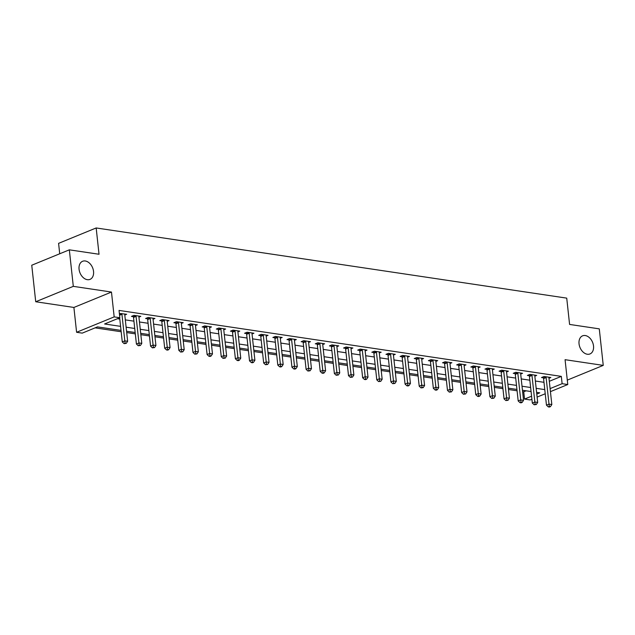 <?xml version="1.0" encoding="UTF-8"?>
<svg xmlns="http://www.w3.org/2000/svg" width="635" height="635" viewBox="0 0 635 635"><rect width="100%" height="100%" fill="white"/><g stroke="black" fill="none" stroke-linecap="round" stroke-linejoin="round"><path stroke-width="0.95" d="M93.543 271.407A9.779 6.81 -112.3 0 1 90.011 279.384A9.779 6.81 -112.3 0 1 79.065 269.248A9.779 6.81 -112.3 0 1 82.598 261.279A9.779 6.81 -112.3 0 1 93.543 271.407M593.519 345.964A9.779 6.81 -112.3 0 1 589.986 353.941A9.779 6.81 -112.3 0 1 579.041 343.805A9.779 6.81 -112.3 0 1 582.573 335.836A9.779 6.81 -112.3 0 1 593.519 345.964M121.031 330.398L97.488 326.89L82.248 333.129L76.597 332.288L114.173 316.889L119.832 317.73L104.592 323.977L120.586 326.358M73.898 307.451L111.474 292.052L73.303 286.353L69.334 249.833L31.75 265.232L35.719 301.752L73.898 307.451L76.597 332.288M59.714 253.77L58.587 243.356L96.171 227.957L566.73 298.132L569.587 324.429L599.281 328.859L603.25 365.387L565.071 359.688L567.769 384.532L550.426 391.636M531.908 399.224L530.193 399.931L524.534 399.082L531.582 396.2M522.605 391.612L523.74 391.779L524.534 399.082M95.107 327.858L121.174 331.748M126.698 332.573L135.311 333.859M140.835 334.677L149.455 335.963M154.98 336.788L163.592 338.074M169.116 338.899L177.729 340.185M183.253 341.003L191.873 342.289M197.398 343.114L206.01 344.4M211.534 345.226L220.147 346.504M225.671 347.329L234.291 348.615M239.816 349.44L248.428 350.726M253.952 351.544L262.572 352.83M268.089 353.655L276.709 354.941M282.234 355.767L290.846 357.053M296.37 357.87L304.99 359.156M310.515 359.981L319.127 361.267M324.652 362.093L333.264 363.379M338.788 364.196L347.409 365.482M352.933 366.308L361.545 367.594M367.07 368.419L375.682 369.697M381.206 370.522L389.827 371.808M395.351 372.634L403.963 373.92M409.488 374.737L418.1 376.023M423.624 376.849L432.244 378.135M437.769 378.96L446.381 380.246M451.906 381.063L460.526 382.349M466.042 383.175L474.662 384.461M480.187 385.286L488.799 386.572M494.324 387.39L502.944 388.676M508.468 389.501L517.081 390.787M73.303 286.353L35.719 301.752M567.293 380.119L603.25 365.387M523.74 391.779L526.113 390.803M549.307 381.302L561.324 376.38L119.039 310.428L119.832 317.73M117.459 318.706L119.793 319.056M125.317 319.881L133.937 321.159M139.462 321.985L148.074 323.271M153.599 324.096L162.211 325.382M167.735 326.199L176.355 327.485M181.88 328.311L190.492 329.597M196.017 330.422L204.629 331.708M210.153 332.526L218.773 333.812M224.298 334.637L232.91 335.923M238.435 336.748L247.047 338.034M252.571 338.852L261.191 340.138M266.716 340.963L275.328 342.249M280.853 343.075L289.473 344.353M294.989 345.178L303.609 346.464M309.134 347.289L317.746 348.575M323.271 349.393L331.891 350.679M337.415 351.504L346.027 352.79M351.552 353.616L360.164 354.901M365.689 355.719L374.309 357.005M379.833 357.83L388.445 359.116M393.97 359.942L402.582 361.228M408.107 362.045L416.727 363.331M422.251 364.157L430.863 365.442M436.388 366.268L445 367.546M450.525 368.371L459.145 369.657M464.669 370.483L473.281 371.769M478.806 372.586L487.426 373.872M492.943 374.698L501.563 375.983M507.087 376.809L515.699 378.095M521.224 378.912L529.844 380.198M535.369 381.024L543.981 382.31M548.973 378.277L550.839 377.515L544.052 376.499L541.512 377.539L543.354 377.817M534.837 376.166L536.702 375.404L529.915 374.396L527.375 375.436L529.217 375.706M520.7 374.063L522.565 373.301L515.779 372.285L513.239 373.324L515.08 373.602M506.555 371.951L508.421 371.189L501.634 370.173L499.094 371.213L500.936 371.491M492.419 369.84L494.284 369.078L487.497 368.07L484.957 369.11L486.799 369.38M478.282 367.736L480.147 366.974L473.361 365.958L470.821 366.998L472.654 367.276M464.137 365.625L466.003 364.863L459.216 363.847L456.676 364.895L458.518 365.165M450.001 363.522L451.866 362.752L445.079 361.744L442.539 362.783L444.381 363.053M435.864 361.41L437.729 360.648L430.935 359.632L428.403 360.672L430.236 360.95M421.719 359.299L423.585 358.537L416.798 357.529L414.258 358.569L416.1 358.838M407.583 357.195L409.448 356.425L402.661 355.417L400.121 356.457L401.963 356.735M393.446 355.084L395.303 354.322L388.517 353.306L385.977 354.346L387.818 354.624M379.301 352.973L381.167 352.211L374.38 351.203L371.84 352.242L373.682 352.512M365.165 350.869L367.03 350.099L360.243 349.091L357.703 350.131L359.545 350.409M351.02 348.758L352.885 347.996L346.099 346.98L343.559 348.02L345.4 348.298M336.883 346.647L338.749 345.884L331.962 344.876L329.422 345.916L331.264 346.186M322.747 344.543L324.612 343.781L317.825 342.765L315.285 343.805L317.119 344.083M308.602 342.432L310.467 341.67L303.681 340.654L301.141 341.701L302.982 341.971M294.465 340.328L296.331 339.558L289.544 338.55L287.004 339.59L288.846 339.86M280.329 338.217L282.194 337.455L275.407 336.439L272.867 337.479L274.701 337.756M266.184 336.106L268.049 335.344L261.263 334.335L258.723 335.375L260.564 335.645M252.047 334.002L253.913 333.232L247.126 332.224L244.586 333.264L246.428 333.542M237.911 331.891L239.768 331.129L232.981 330.113L230.449 331.152L232.283 331.43M223.766 329.779L225.631 329.017L218.845 328.009L216.305 329.049L218.146 329.319M209.629 327.676L211.495 326.906L204.708 325.898L202.168 326.938L204.01 327.215M195.493 325.565L197.35 324.802L190.564 323.786L188.023 324.826L189.865 325.104M181.348 323.453L183.213 322.691L176.427 321.683L173.887 322.723L175.728 322.993M167.211 321.35L169.077 320.588L162.29 319.572L159.75 320.611L161.592 320.889M153.067 319.238L154.932 318.476L148.145 317.46L145.605 318.5L147.447 318.778M138.93 317.135L140.795 316.365L134.009 315.357L131.469 316.397L133.31 316.667M124.793 315.023L126.659 314.262L119.364 313.452M111.474 292.052L114.173 316.889M561.324 376.38L562.118 383.683L567.769 384.532M69.334 249.833L99.028 254.254L96.171 227.957M536.781 394.065L539.766 392.843L536.599 392.366M531.074 391.541L522.454 390.263M516.938 389.438L508.317 388.152M502.793 387.326L494.181 386.04M488.656 385.223L480.036 383.937M474.512 383.111L465.899 381.825M460.375 381L451.763 379.714M446.238 378.897L437.618 377.611M432.094 376.785L423.481 375.499M417.957 374.674L409.345 373.396M403.82 372.57L395.2 371.284M389.676 370.459L381.063 369.173M375.539 368.348L366.927 367.07M361.402 366.244L352.782 364.958M347.258 364.133L338.645 362.847M333.121 362.029L324.501 360.743M318.984 359.918L310.364 358.632M304.84 357.807L296.227 356.521M290.703 355.703L282.083 354.417M276.558 353.592L267.946 352.306M262.422 351.48L253.809 350.195M248.285 349.377L239.665 348.091M234.14 347.266L225.528 345.98M220.004 345.154L211.391 343.876M205.867 343.051L197.247 341.765M191.722 340.939L183.11 339.654M177.586 338.836L168.973 337.55M163.449 336.725L154.829 335.439M149.304 334.613L140.692 333.327M135.168 332.51L126.548 331.224M545.227 393.763L537.107 397.089M550.1 388.612L562.118 383.683M126.111 327.184L134.731 328.47M140.256 329.295L148.868 330.573M154.392 331.399L163.005 332.684M168.529 333.51L177.149 334.796M182.674 335.613L191.286 336.899M196.81 337.725L205.422 339.011M210.947 339.836L219.567 341.122M225.092 341.94L233.704 343.225M239.228 344.051L247.84 345.337M253.365 346.162L261.985 347.448M267.51 348.266L276.122 349.552M281.646 350.377L290.266 351.663M295.783 352.488L304.403 353.766M309.928 354.592L318.54 355.878M324.064 356.703L332.684 357.989M338.209 358.807L346.821 360.093M352.346 360.918L360.958 362.204M366.482 363.029L375.102 364.315M380.627 365.133L389.239 366.419M394.764 367.244L403.376 368.53M408.9 369.356L417.52 370.642M423.045 371.459L431.657 372.745M437.182 373.57L445.794 374.856M451.318 375.682L459.938 376.96M465.463 377.785L474.075 379.071M479.6 379.897L488.22 381.183M493.736 382.008L502.356 383.286M507.881 384.111L516.493 385.397M522.018 386.223L530.638 387.509M536.162 388.326L544.774 389.612M546.116 377.531L543.576 378.571L546.465 405.162L549.005 404.122L546.116 377.531A1.532 1.064 67.7 0 0 545.973 376.968L545.894 376.777M549.299 406.456L548.283 406.876L549.41 407.043L550.426 406.622L549.299 406.456L549.005 404.122L551.831 404.543L548.942 377.952A1.532 1.064 67.7 0 1 548.965 377.412L549.005 377.238M543.576 378.571A1.532 1.064 67.7 0 0 543.433 378.008L543.004 376.936M546.465 405.162L548.283 406.876M550.426 406.622L551.831 404.543M531.971 375.42L529.431 376.46L532.32 403.05L534.861 402.011L531.971 375.42A1.532 1.064 67.7 0 0 531.836 374.864L531.757 374.666M535.154 404.352L534.138 404.765L536.289 404.519L535.154 404.352L534.861 402.011L537.694 402.431L534.805 375.841A1.532 1.064 67.7 0 1 534.821 375.309L534.861 375.134M529.431 376.46A1.532 1.064 67.7 0 0 529.296 375.904L528.86 374.825M532.32 403.05L534.138 404.765M536.289 404.519L537.694 402.431M517.835 373.309L515.295 374.348L518.184 400.939L520.724 399.899L517.835 373.309A1.532 1.064 67.7 0 0 517.692 372.753L517.612 372.562M521.017 402.241L520.001 402.653L521.129 402.828L522.145 402.407L521.017 402.241L520.724 399.899L523.55 400.328L520.66 373.729A1.532 1.064 67.7 0 1 520.684 373.197L520.724 373.023M515.295 374.348A1.532 1.064 67.7 0 0 515.152 373.793L514.723 372.713M518.184 400.939L520.001 402.653M522.145 402.407L523.55 400.328M503.698 371.205L501.158 372.245L504.047 398.836L506.587 397.796L503.698 371.205A1.532 1.064 67.7 0 0 503.555 370.642L503.476 370.451M506.873 400.129L505.865 400.55L508.008 400.304L506.873 400.129L506.587 397.796L509.413 398.216L506.524 371.626A1.532 1.064 67.7 0 1 506.547 371.094L506.579 370.911M501.158 372.245A1.532 1.064 67.7 0 0 501.015 371.681L500.578 370.61M504.047 398.836L505.865 400.55M508.008 400.304L509.413 398.216M489.553 369.094L487.013 370.134L489.903 396.724L492.442 395.684L489.553 369.094A1.532 1.064 67.7 0 0 489.418 368.538L489.339 368.34M492.736 398.026L491.72 398.439L493.871 398.193L492.736 398.026L492.442 395.684L495.268 396.105L492.387 369.514A1.532 1.064 67.7 0 1 492.403 368.983L492.442 368.808M487.013 370.134A1.532 1.064 67.7 0 0 486.878 369.578L486.442 368.498M489.903 396.724L491.72 398.439M493.871 398.193L495.268 396.105M475.417 366.982L472.877 368.022L475.766 394.621L478.306 393.573L475.417 366.982A1.532 1.064 67.7 0 0 475.274 366.427L475.194 366.236M478.599 395.915L477.583 396.327L478.711 396.502L479.727 396.081L478.599 395.915L478.306 393.573L481.132 394.002L478.242 367.403A1.532 1.064 67.7 0 1 478.266 366.871L478.306 366.697M472.877 368.022A1.532 1.064 67.7 0 0 472.734 367.467L472.305 366.387M475.766 394.621L477.583 396.327M479.727 396.081L481.132 394.002M461.28 364.879L458.74 365.919L461.629 392.509L464.161 391.47L461.28 364.879A1.532 1.064 67.7 0 0 461.137 364.315L461.058 364.125M464.455 393.803L463.439 394.224L465.59 393.978L464.455 393.803L464.161 391.47L466.995 391.89L464.106 365.3A1.532 1.064 67.7 0 1 464.129 364.768L464.161 364.585M458.74 365.919A1.532 1.064 67.7 0 0 458.597 365.363L458.16 364.284M461.629 392.509L463.439 394.224M465.59 393.978L466.995 391.89M447.135 362.768L444.595 363.807L447.484 390.398L450.024 389.358L447.135 362.768A1.532 1.064 67.7 0 0 446.992 362.212L446.921 362.013M450.318 391.7L449.302 392.112L451.453 391.866L450.318 391.7L450.024 389.358L452.85 389.779L449.961 363.188A1.532 1.064 67.7 0 1 449.985 362.656L450.024 362.482M444.595 363.807A1.532 1.064 67.7 0 0 444.46 363.252L444.024 362.172M447.484 390.398L449.302 392.112M451.453 391.866L452.85 389.779M432.999 360.656L430.459 361.696L433.348 388.295L435.888 387.255L432.999 360.656A1.532 1.064 67.7 0 0 432.856 360.101L432.776 359.91M436.181 389.588L435.166 390.009L436.293 390.176L437.309 389.755L436.181 389.588L435.888 387.255L438.714 387.675L435.824 361.085A1.532 1.064 67.7 0 1 435.848 360.545L435.888 360.37M430.459 361.696A1.532 1.064 67.7 0 0 430.316 361.14L429.887 360.069M433.348 388.295L435.166 390.009M437.309 389.755L438.714 387.675M418.854 358.553L416.322 359.593L419.211 386.183L421.743 385.143L418.854 358.553A1.532 1.064 67.7 0 0 418.719 357.997L418.64 357.799M422.037 387.477L421.021 387.898L423.172 387.652L422.037 387.477L421.743 385.143L424.577 385.564L421.688 358.973A1.532 1.064 67.7 0 1 421.711 358.442L421.743 358.259M416.322 359.593A1.532 1.064 67.7 0 0 416.179 359.037L415.742 357.957M419.211 386.183L421.021 387.898M423.172 387.652L424.577 385.564M404.717 356.441L402.177 357.481L405.066 384.072L407.606 383.032L404.717 356.441A1.532 1.064 67.7 0 0 404.574 355.886L404.503 355.687M407.9 385.374L406.884 385.786L408.019 385.961L409.027 385.54L407.9 385.374L407.606 383.032L410.432 383.453L407.543 356.862A1.532 1.064 67.7 0 1 407.567 356.33L407.606 356.156M402.177 357.481A1.532 1.064 67.7 0 0 402.034 356.926L401.606 355.846M405.066 384.072L406.884 385.786M409.027 385.54L410.432 383.453M390.581 354.33L388.041 355.378L390.93 381.968L393.47 380.929L390.581 354.33A1.532 1.064 67.7 0 0 390.438 353.774L390.358 353.584M393.763 383.262L392.748 383.683L394.891 383.429L393.763 383.262L393.47 380.929L396.296 381.349L393.406 354.759A1.532 1.064 67.7 0 1 393.43 354.219L393.47 354.044M388.041 355.378A1.532 1.064 67.7 0 0 387.898 354.814L387.469 353.743M390.93 381.968L392.748 383.683M394.891 383.429L396.296 381.349M376.436 352.227L373.896 353.266L376.785 379.857L379.325 378.817L376.436 352.227A1.532 1.064 67.7 0 0 376.301 351.671L376.222 351.472M379.619 381.159L378.603 381.572L380.754 381.325L379.619 381.159L379.325 378.817L382.159 379.238L379.27 352.647A1.532 1.064 67.7 0 1 379.293 352.115L379.325 351.941M373.896 353.266A1.532 1.064 67.7 0 0 373.761 352.711L373.324 351.631M376.785 379.857L378.603 381.572M380.754 381.325L382.159 379.238M362.299 350.115L359.759 351.155L362.648 377.746L365.188 376.706L362.299 350.115A1.532 1.064 67.7 0 0 362.156 349.56L362.077 349.369M365.482 379.047L364.466 379.46L365.593 379.635L366.609 379.214L365.482 379.047L365.188 376.706L368.014 377.134L365.125 350.536A1.532 1.064 67.7 0 1 365.149 350.004L365.188 349.829M359.759 351.155A1.532 1.064 67.7 0 0 359.616 350.599L359.188 349.52M362.648 377.746L364.466 379.46M366.609 379.214L368.014 377.134M348.163 348.012L345.623 349.052L348.512 375.642L351.052 374.602L348.163 348.012A1.532 1.064 67.7 0 0 348.02 347.448L347.94 347.258M351.345 376.936L350.329 377.357L352.473 377.111L351.345 376.936L351.052 374.602L353.878 375.023L350.988 348.432A1.532 1.064 67.7 0 1 351.012 347.901L351.052 347.718M345.623 349.052A1.532 1.064 67.7 0 0 345.48 348.488L345.051 347.416M348.512 375.642L350.329 377.357M352.473 377.111L353.878 375.023M334.018 345.9L331.478 346.94L334.367 373.531L336.907 372.491L334.018 345.9A1.532 1.064 67.7 0 0 333.883 345.345L333.804 345.146M337.201 374.833L336.185 375.245L338.336 374.999L337.201 374.833L336.907 372.491L339.741 372.912L336.852 346.321A1.532 1.064 67.7 0 1 336.867 345.789L336.907 345.615M331.478 346.94A1.532 1.064 67.7 0 0 331.343 346.385L330.906 345.305M334.367 373.531L336.185 375.245M338.336 374.999L339.741 372.912M319.881 343.789L317.341 344.829L320.231 371.427L322.77 370.38L319.881 343.789A1.532 1.064 67.7 0 0 319.738 343.233L319.659 343.043M323.064 372.721L322.048 373.134L323.175 373.309L324.191 372.888L323.064 372.721L322.77 370.38L325.596 370.808L322.707 344.21A1.532 1.064 67.7 0 1 322.731 343.678L322.77 343.503M317.341 344.829A1.532 1.064 67.7 0 0 317.198 344.273L316.77 343.194M320.231 371.427L322.048 373.134M324.191 372.888L325.596 370.808M305.745 341.686L303.205 342.725L306.094 369.316L308.634 368.276L305.745 341.686A1.532 1.064 67.7 0 0 305.602 341.122L305.522 340.931M308.92 370.61L307.904 371.03L310.055 370.784L308.92 370.61L308.634 368.276L311.46 368.697L308.57 342.106A1.532 1.064 67.7 0 1 308.594 341.574L308.626 341.392M303.205 342.725A1.532 1.064 67.7 0 0 303.062 342.162L302.625 341.09M306.094 369.316L307.904 371.03M310.055 370.784L311.46 368.697M291.6 339.574L289.06 340.614L291.949 367.205L294.489 366.165L291.6 339.574A1.532 1.064 67.7 0 0 291.457 339.019L291.386 338.82M294.783 368.506L293.767 368.919L294.902 369.086L295.918 368.673L294.783 368.506L294.489 366.165L297.315 366.585L294.434 339.995A1.532 1.064 67.7 0 1 294.449 339.463L294.489 339.288M289.06 340.614A1.532 1.064 67.7 0 0 288.925 340.058L288.488 338.979M291.949 367.205L293.767 368.919M295.918 368.673L297.315 366.585M277.463 337.463L274.923 338.503L277.812 365.101L280.352 364.061L277.463 337.463A1.532 1.064 67.7 0 0 277.32 336.907L277.241 336.717M280.646 366.395L279.63 366.816L280.757 366.982L281.773 366.562L280.646 366.395L280.352 364.061L283.178 364.482L280.289 337.891A1.532 1.064 67.7 0 1 280.313 337.352L280.352 337.177M274.923 338.503A1.532 1.064 67.7 0 0 274.78 337.947L274.352 336.875M277.812 365.101L279.63 366.816M281.773 366.562L283.178 364.482M263.327 335.359L260.787 336.399L263.676 362.99L266.208 361.95L263.327 335.359A1.532 1.064 67.7 0 0 263.184 334.796L263.104 334.605M266.502 364.284L265.486 364.704L267.637 364.458L266.502 364.284L266.208 361.95L269.042 362.371L266.152 335.78A1.532 1.064 67.7 0 1 266.176 335.248L266.208 335.066M260.787 336.399A1.532 1.064 67.7 0 0 260.644 335.844L260.207 334.764M263.676 362.99L265.486 364.704M267.637 364.458L269.042 362.371M249.182 333.248L246.642 334.288L249.531 360.878L252.071 359.839L249.182 333.248A1.532 1.064 67.7 0 0 249.039 332.692L248.968 332.494M252.365 362.18L251.349 362.593L252.484 362.768L253.5 362.347L252.365 362.18L252.071 359.839L254.897 360.259L252.008 333.669A1.532 1.064 67.7 0 1 252.031 333.137L252.071 332.962M246.642 334.288A1.532 1.064 67.7 0 0 246.499 333.732L246.07 332.653M249.531 360.878L251.349 362.593M253.5 362.347L254.897 360.259M235.045 331.137L232.505 332.184L235.394 358.775L237.934 357.735L235.045 331.137A1.532 1.064 67.7 0 0 234.902 330.581L234.823 330.39M238.228 360.069L237.212 360.49L238.339 360.656L239.355 360.235L238.228 360.069L237.934 357.735L240.76 358.156L237.871 331.565A1.532 1.064 67.7 0 1 237.895 331.026L237.934 330.851M232.505 332.184A1.532 1.064 67.7 0 0 232.362 331.621L231.934 330.549M235.394 358.775L237.212 360.49M239.355 360.235L240.76 358.156M220.901 329.033L218.369 330.073L221.25 356.664L223.79 355.624L220.901 329.033A1.532 1.064 67.7 0 0 220.766 328.478L220.686 328.279M224.084 357.965L223.068 358.378L225.219 358.132L224.084 357.965L223.79 355.624L226.624 356.044L223.734 329.454A1.532 1.064 67.7 0 1 223.758 328.922L223.79 328.747M218.369 330.073A1.532 1.064 67.7 0 0 218.226 329.517L217.789 328.438M221.25 356.664L223.068 358.378M225.219 358.132L226.624 356.044M206.764 326.922L204.224 327.962L207.113 354.552L209.653 353.512L206.764 326.922A1.532 1.064 67.7 0 0 206.621 326.366L206.55 326.176M209.947 355.854L208.931 356.267L210.058 356.441L211.074 356.021L209.947 355.854L209.653 353.512L212.479 353.933L209.59 327.342A1.532 1.064 67.7 0 1 209.613 326.811L209.653 326.636M204.224 327.962A1.532 1.064 67.7 0 0 204.081 327.406L203.652 326.327M207.113 354.552L208.931 356.267M211.074 356.021L212.479 353.933M192.627 324.818L190.087 325.858L192.976 352.449L195.516 351.409L192.627 324.818A1.532 1.064 67.7 0 0 192.484 324.255L192.405 324.064M195.81 353.743L194.794 354.163L196.937 353.917L195.81 353.743L195.516 351.409L198.342 351.83L195.453 325.239A1.532 1.064 67.7 0 1 195.477 324.707L195.516 324.525M190.087 325.858A1.532 1.064 67.7 0 0 189.944 325.295L189.516 324.223M192.976 352.449L194.794 354.163M196.937 353.917L198.342 351.83M178.483 322.707L175.943 323.747L178.832 350.337L181.372 349.298L178.483 322.707A1.532 1.064 67.7 0 0 178.348 322.151L178.268 321.953M181.666 351.639L180.65 352.052L182.801 351.806L181.666 351.639L181.372 349.298L184.206 349.718L181.316 323.128A1.532 1.064 67.7 0 1 181.332 322.596L181.372 322.421M175.943 323.747A1.532 1.064 67.7 0 0 175.808 323.191L175.371 322.112M178.832 350.337L180.65 352.052M182.801 351.806L184.206 349.718M164.346 320.596L161.806 321.635L164.695 348.234L167.235 347.186L164.346 320.596A1.532 1.064 67.7 0 0 164.203 320.04L164.124 319.849M167.529 349.528L166.513 349.941L167.64 350.115L168.656 349.695L167.529 349.528L167.235 347.186L170.061 347.615L167.172 321.016A1.532 1.064 67.7 0 1 167.195 320.484L167.235 320.31M161.806 321.635A1.532 1.064 67.7 0 0 161.663 321.08L161.234 320M164.695 348.234L166.513 349.941M168.656 349.695L170.061 347.615M150.209 318.492L147.669 319.532L150.559 346.123L153.099 345.083L150.209 318.492A1.532 1.064 67.7 0 0 150.066 317.929L149.987 317.738M153.392 347.416L152.376 347.837L154.519 347.591L153.392 347.416L153.099 345.083L155.924 345.503L153.035 318.913A1.532 1.064 67.7 0 1 153.059 318.381L153.099 318.198M147.669 319.532A1.532 1.064 67.7 0 0 147.526 318.968L147.098 317.897M150.559 346.123L152.376 347.837M154.519 347.591L155.924 345.503M136.065 316.381L133.525 317.421L136.414 344.011L138.954 342.971L136.065 316.381A1.532 1.064 67.7 0 0 135.93 315.825L135.85 315.627M139.248 345.313L138.232 345.726L140.383 345.48L139.248 345.313L138.954 342.971L141.788 343.392L138.898 316.801A1.532 1.064 67.7 0 1 138.914 316.27L138.954 316.095M133.525 317.421A1.532 1.064 67.7 0 0 133.39 316.865L132.953 315.785M136.414 344.011L138.232 345.726M140.383 345.48L141.788 343.392M119.658 317.802L122.277 341.908L124.817 340.868L121.928 314.269A1.532 1.064 67.7 0 0 121.785 313.714L121.706 313.523M125.111 343.202L124.095 343.622L126.238 343.368L125.111 343.202L124.817 340.868L127.643 341.289L124.754 314.69A1.532 1.064 67.7 0 1 124.777 314.158L124.817 313.984M122.277 341.908L124.095 343.622M126.238 343.368L127.643 341.289M545.973 376.968L543.433 378.008M531.836 374.864L529.296 375.904M517.692 372.753L515.152 373.793M503.555 370.642L501.015 371.681M489.418 368.538L486.878 369.578M475.274 366.427L472.734 367.467M461.137 364.315L458.597 365.363M446.992 362.212L444.46 363.252M432.856 360.101L430.316 361.14M418.719 357.997L416.179 359.037M404.574 355.886L402.034 356.926M390.438 353.774L387.898 354.814M376.301 351.671L373.761 352.711M362.156 349.56L359.616 350.599M348.02 347.448L345.48 348.488M333.883 345.345L331.343 346.385M319.738 343.233L317.198 344.273M305.602 341.122L303.062 342.162M291.457 339.019L288.925 340.058M277.32 336.907L274.78 337.947M263.184 334.796L260.644 335.844M249.039 332.692L246.499 333.732M234.902 330.581L232.362 331.621M220.766 328.478L218.226 329.517M206.621 326.366L204.081 327.406M192.484 324.255L189.944 325.295M178.348 322.151L175.808 323.191M164.203 320.04L161.663 321.08M150.066 317.929L147.526 318.968M135.93 315.825L133.39 316.865M121.928 314.269L119.563 315.246M121.785 313.714L119.499 314.65"/></g></svg>
